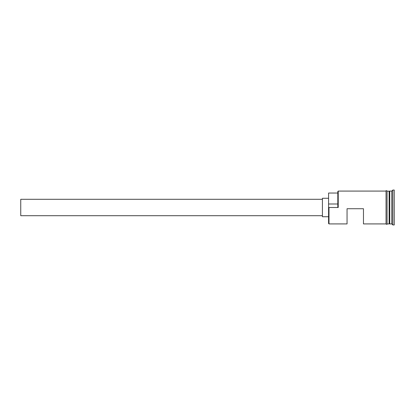 <?xml version="1.0" encoding="UTF-8"?>
<svg xmlns="http://www.w3.org/2000/svg" width="415" height="415" viewBox="0 0 415 415"><rect width="100%" height="100%" fill="white"/><g stroke="black" fill="none" stroke-linecap="round" stroke-linejoin="round"><path stroke-width="0.62" d="M328.991 223.918L328.581 223.509L328.581 207.173L328.991 207.5L328.991 223.918L347.049 223.918L347.049 208.729L363.467 208.729L363.467 223.918L386.043 223.918M322.424 215.707L20.75 215.707L20.75 199.293L322.424 199.293M328.581 216.734L322.424 216.734L322.424 198.266L328.581 198.266M387.065 191.082L389.327 191.289L389.327 223.711L389.737 191.082L389.737 223.918L391.786 223.918L392.813 224.946L394.25 224.946L394.25 190.054L392.813 190.054L392.813 224.946M389.12 191.082L389.12 223.918L387.065 223.918M389.737 191.082L391.786 191.082L391.786 223.918M328.991 207.5L338.225 207.5L337.815 207.173L337.815 191.491L338.225 191.082L338.225 207.5M386.043 224.022L386.043 190.978C385.934 190.516 386.277 190.516 387.065 190.978L387.065 224.022C387.174 224.484 386.832 224.484 386.043 224.022M337.815 193.032L328.581 193.032L328.581 207.173M328.581 203.993L337.815 203.993M338.225 191.082L386.043 191.082M391.786 191.082L392.813 190.054"/></g></svg>
